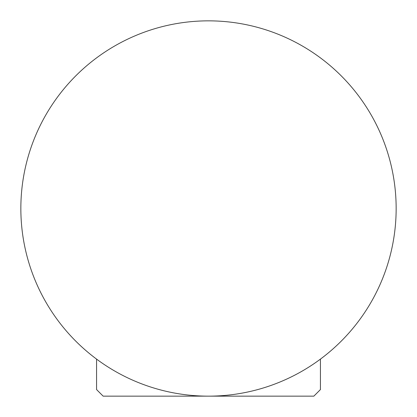 <?xml version="1.0" encoding="UTF-8"?>
<svg xmlns="http://www.w3.org/2000/svg" width="417" height="417" viewBox="0 0 417 417"><rect width="100%" height="100%" fill="white"/><g stroke="black" fill="none" stroke-linecap="round" stroke-linejoin="round"><path stroke-width="0.63" d="M320.433 359.11L320.433 389.567L313.85 396.15L103.15 396.15L96.567 389.567L96.567 359.11M208.5 396.15A187.65 187.65 0 0 1 45.99 114.675A187.65 187.65 0 0 1 371.01 114.675A187.65 187.65 0 0 1 208.5 396.15"/></g></svg>
